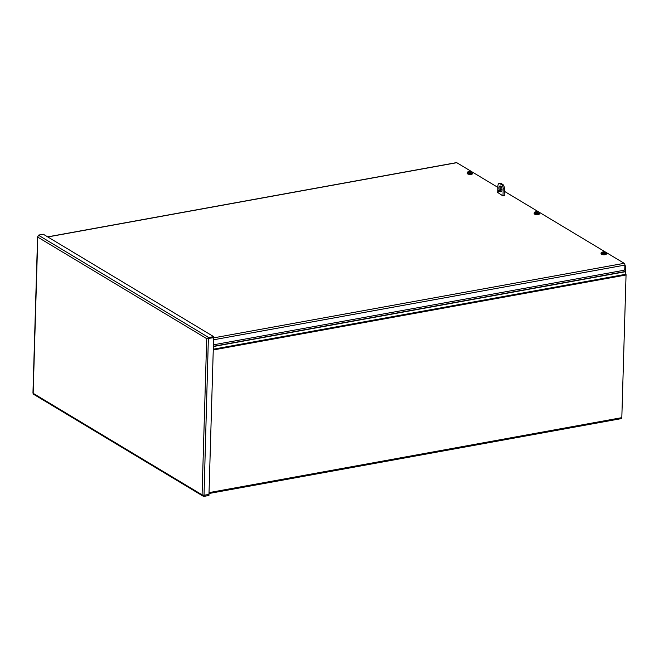 <?xml version="1.0" encoding="UTF-8"?>
<svg xmlns="http://www.w3.org/2000/svg" width="659" height="659" viewBox="0 0 659 659"><rect width="100%" height="100%" fill="white"/><g stroke="black" fill="none" stroke-linecap="round" stroke-linejoin="round"><path stroke-width="0.99" d="M624.889 265.289A2.125 1.697 -59 0 1 625.473 266.681L625.333 271.5L625.968 274.259A1.433 0.7 79.7 0 1 626.05 274.984L621.816 417.649A1.433 0.7 79.7 0 1 621.338 418.613L209.002 493.5M203.656 495.304L208.804 494.439M208.969 494.538L208.944 495.477L203.985 496.375L202.914 496.038L202.066 494.818L206.695 338.644L213.623 337.696L208.969 494.407L204.018 495.313L202.066 494.818L33.156 393.308L33.362 392.945M203.804 495.313L203.985 496.375M37.794 237.141L38.321 235.131L43.28 234.233L213.656 336.625L208.697 337.523L206.695 338.644L37.794 237.141L33.156 393.308L33.609 393.983L33.156 393.308M208.153 338.281L213.631 337.573L213.656 336.625M207.56 338.487L206.695 338.644M208.672 338.471L208.697 337.523L38.321 235.131M208.368 338.413L204.018 495.313M213.615 337.869L624.205 263.312A1.433 0.7 79.7 0 1 624.897 265.091L624.773 269.325A0.848 0.675 -59 0 1 624.024 270.256L213.409 344.822M497.471 192.329L502.792 195.814L504.605 195.632M47.654 236.861L456.473 162.625A1.433 0.7 79.7 0 1 456.769 162.691L47.802 236.96M624.205 263.312L504.316 191.267M502.043 189.899L500.272 188.828M497.891 187.403L456.769 162.691M469.562 172.139L469.496 171.81A5.906 2.85 73.7 0 0 468.961 171.661A5.906 3.517 -104.1 0 0 468.92 171.661A5.898 3.007 -100.9 0 0 468.417 171.702A5.898 3.007 -100.9 0 0 468.368 171.719A2.62 0.906 -178.3 0 0 468.269 171.744A2.62 0.906 -178.3 0 0 467.379 172.361L467.256 173.35A2.71 0.939 -178.3 0 0 467.643 173.885A2.71 0.939 -178.3 0 0 470.715 174.38A2.71 0.939 -178.3 0 0 472.668 173.515L472.61 172.518A2.62 0.906 -178.3 0 1 471.613 173.218L471.613 173.449A2.636 0.914 -178.3 0 1 471.045 173.556L471.045 173.325A2.62 0.906 -178.3 0 1 467.75 172.872A2.62 0.906 -178.3 0 1 467.379 172.361M468.936 171.661L468.936 171.612A5.898 2.793 80.3 0 1 469.15 171.571A5.898 2.793 80.3 0 1 469.447 171.571M471.07 171.917L471.218 171.768A5.906 4.786 112.3 0 0 470.279 171.76L469.999 171.727A5.906 2.924 -94.2 0 0 469.48 171.571M471.613 173.449L471.045 172.51A5.906 3.213 -95.6 0 0 470.501 172.032L470.575 171.933A5.906 4.605 -50.9 0 1 471.523 171.95A1.623 0.56 1.7 0 0 471.218 171.768M470.452 172.518L470.575 171.933M471.045 172.51A5.906 3.517 75.9 0 1 471.086 172.551A5.898 3.007 79.1 0 1 471.613 173.218M469.159 171.571A5.906 5.906 0 0 1 471.753 171.851A2.62 0.906 -178.3 0 1 472.61 172.518M471.045 173.325A5.898 2.793 -99.7 0 0 470.559 172.65A5.906 2.241 -97 0 0 470.526 172.609A5.906 2.57 75.4 0 0 470.015 172.114L469.735 172.081A5.906 4.432 -54.3 0 0 468.788 172.452A1.475 0.511 -178.3 0 1 468.615 172.304L468.615 172.304M469.447 172.172L469.439 171.908A5.906 4.959 115.3 0 0 468.475 172.263A1.623 0.56 1.7 0 0 468.788 172.452M471.086 172.551L471.07 173.136M536.401 212.009L536.385 212A5.906 2.85 73.7 0 0 535.849 211.86A5.906 3.517 -104.1 0 0 535.808 211.86A5.898 3.007 -100.9 0 0 535.306 211.901A5.898 3.007 -100.9 0 0 535.256 211.91A2.62 0.906 -178.3 0 0 535.149 211.943A2.62 0.906 -178.3 0 0 534.268 212.56L534.144 213.549A2.71 0.939 -178.3 0 0 534.523 214.076A2.71 0.939 -178.3 0 0 537.604 214.579A2.71 0.939 -178.3 0 0 539.556 213.705L539.49 212.709A2.62 0.906 -178.3 0 1 538.502 213.417L538.502 213.648A2.636 0.914 -178.3 0 1 537.933 213.747L537.933 213.516A2.62 0.906 -178.3 0 1 534.638 213.071A2.62 0.906 -178.3 0 1 534.268 212.56M535.816 211.86L535.825 211.811A5.898 2.793 80.3 0 1 536.039 211.77A5.898 2.793 80.3 0 1 536.335 211.761M537.958 212.116L538.106 211.967A5.906 4.786 112.3 0 0 537.167 211.951L536.887 211.918A5.906 2.924 -94.2 0 0 536.36 211.77M538.502 213.648L537.925 212.709A5.906 3.213 -95.6 0 0 537.39 212.223L537.464 212.132A5.906 4.605 -50.9 0 1 538.411 212.149A1.623 0.56 1.7 0 0 538.106 211.967M537.34 212.717L537.464 212.132M537.925 212.709A5.906 3.517 75.9 0 1 537.975 212.75A5.898 3.007 79.1 0 1 538.502 213.417M536.039 211.761A5.906 5.906 0 0 1 538.642 212.041A2.62 0.906 -178.3 0 1 539.49 212.709M537.933 213.516A5.898 2.793 -99.7 0 0 537.439 212.841A5.906 2.241 -97 0 0 537.414 212.799A5.906 2.57 75.4 0 0 536.904 212.313L536.615 212.28A5.906 4.432 -54.3 0 0 535.676 212.643A1.475 0.511 -178.3 0 1 535.495 212.503L535.751 212.643M536.327 212.371L536.327 212.107A5.906 4.959 115.3 0 0 535.363 212.462A1.623 0.56 1.7 0 0 535.676 212.643M537.975 212.75L537.95 213.335M603.282 252.208L603.273 252.199A5.906 2.85 73.7 0 0 602.738 252.059A5.906 3.517 -104.1 0 0 602.688 252.059A5.898 3.007 -100.9 0 0 602.194 252.092A5.898 3.007 -100.9 0 0 602.145 252.109A2.62 0.906 -178.3 0 0 602.038 252.133A2.62 0.906 -178.3 0 0 601.148 252.751L601.024 253.74A2.71 0.939 -178.3 0 0 601.412 254.275A2.71 0.939 -178.3 0 0 604.484 254.769A2.71 0.939 -178.3 0 0 606.445 253.904L606.379 252.908A2.62 0.906 -178.3 0 1 605.382 253.616L605.39 253.839A2.636 0.914 -178.3 0 1 604.822 253.946L604.814 253.715A2.62 0.906 -178.3 0 1 601.519 253.27A2.62 0.906 -178.3 0 1 601.148 252.751M602.705 252.059L602.713 252.002A5.898 2.793 80.3 0 1 602.927 251.96A5.898 2.793 80.3 0 1 603.224 251.96A5.906 2.924 -94.2 0 1 603.768 252.117L603.726 252.479M604.838 252.306L604.987 252.158A5.906 4.786 112.3 0 0 604.056 252.15L603.768 252.117M605.39 253.839L604.814 252.908A5.906 3.213 -95.6 0 0 604.278 252.422L604.344 252.323A5.906 4.605 -50.9 0 1 605.3 252.348A1.623 0.56 1.7 0 0 604.987 252.158M604.221 252.916L604.344 252.323M604.814 252.908A5.906 3.517 75.9 0 1 604.855 252.941A5.898 3.007 79.1 0 1 605.382 253.616M602.927 251.96A5.906 5.906 0 0 1 605.53 252.24A2.62 0.906 -178.3 0 1 606.379 252.908M604.814 253.715A5.898 2.793 -99.7 0 0 604.328 253.04A5.906 2.241 -97 0 0 604.303 252.998A5.906 2.57 75.4 0 0 603.792 252.512L603.504 252.479A5.906 4.432 -54.3 0 0 602.557 252.842A1.475 0.511 -178.3 0 1 602.384 252.702L602.639 252.834M603.216 252.57L603.216 252.298A5.906 4.959 115.3 0 0 602.252 252.661A1.623 0.56 1.7 0 0 602.557 252.842M604.855 252.941L604.838 253.526M499.11 191.299A0.848 0.42 79.7 0 1 498.822 191.876A0.848 0.42 79.7 0 1 498.262 191.11A0.848 0.42 79.7 0 1 498.525 190.204A0.848 0.42 79.7 0 1 499.11 191.299M500.642 186.143A2.974 1.458 -100.3 0 0 500.288 188.944A2.974 1.458 -100.3 0 0 501.606 191.448M502.051 189.825A2.974 1.458 79.7 0 1 501.046 191.827A2.974 1.458 79.7 0 1 499.077 189.166A2.974 1.458 79.7 0 1 499.983 185.978A2.974 1.458 79.7 0 1 502.051 189.825M497.734 192.766L497.94 185.739A3.394 1.672 79.7 0 1 499.085 183.449A3.394 1.672 79.7 0 1 499.786 183.606L501.532 184.652A3.394 1.672 79.7 0 1 503.188 188.886L502.982 195.871M499.786 183.606L500.997 183.383A3.394 1.672 -100.3 0 0 500.296 183.227L499.085 183.449M500.997 183.383L502.743 184.429L501.532 184.652M503.188 188.886L504.399 188.672A3.394 1.672 -100.3 0 0 502.743 184.429M504.399 188.672L504.184 195.723M213.368 346.313L625.333 271.5M625.358 271.714L213.359 346.535M213.285 349.204L625.968 274.259M626.05 274.984L213.261 349.954M209.027 492.619L621.816 417.649M624.897 265.091L213.565 339.789M470.279 171.76L470.295 172.361M537.167 211.951L537.184 212.56M604.056 252.15L604.064 252.751M37.588 236.779L32.95 393.143M33.197 394.041L202.98 496.079M470.477 171.983L470.411 172.477M537.357 212.173L537.299 212.676M604.245 252.372L604.179 252.867"/></g></svg>
